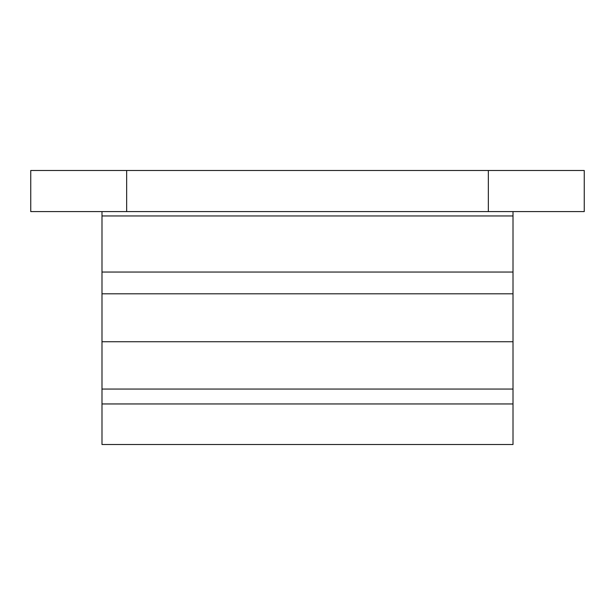 <?xml version="1.0" encoding="UTF-8"?>
<svg xmlns="http://www.w3.org/2000/svg" width="615" height="615" viewBox="0 0 615 615"><rect width="100%" height="100%" fill="white"/><g stroke="black" fill="none" stroke-linecap="round" stroke-linejoin="round"><path stroke-width="0.92" d="M513.01 211.598L513.01 272.038L101.99 272.038L101.99 293.801L513.01 293.801L513.01 389.057L101.99 389.057L101.99 341.748L513.01 341.748L101.99 341.748L101.99 293.801L513.01 293.801L513.01 272.038L101.99 272.038L101.99 211.598M101.99 386.958L101.99 444.507L513.01 444.507L513.01 403.955L101.99 403.955L101.99 444.507L513.01 444.507L513.01 389.057L513.01 403.955L101.99 403.955L101.99 389.057L513.01 389.057L513.01 386.958M30.75 170.493L584.25 170.493L126.652 170.493L126.652 211.598L488.348 211.598L488.348 170.493L488.348 211.598L584.25 211.598L584.25 170.493L584.25 211.598L126.652 211.598L126.652 170.493L30.75 170.493L30.75 211.598L126.652 211.598L30.75 211.598L30.75 170.493M513.01 293.801L513.01 215.95L101.99 215.95L513.01 215.95L513.01 212.729M513.01 383.46L513.01 307.846M101.99 212.729L101.99 293.801M101.99 307.846L101.99 383.46"/></g></svg>
